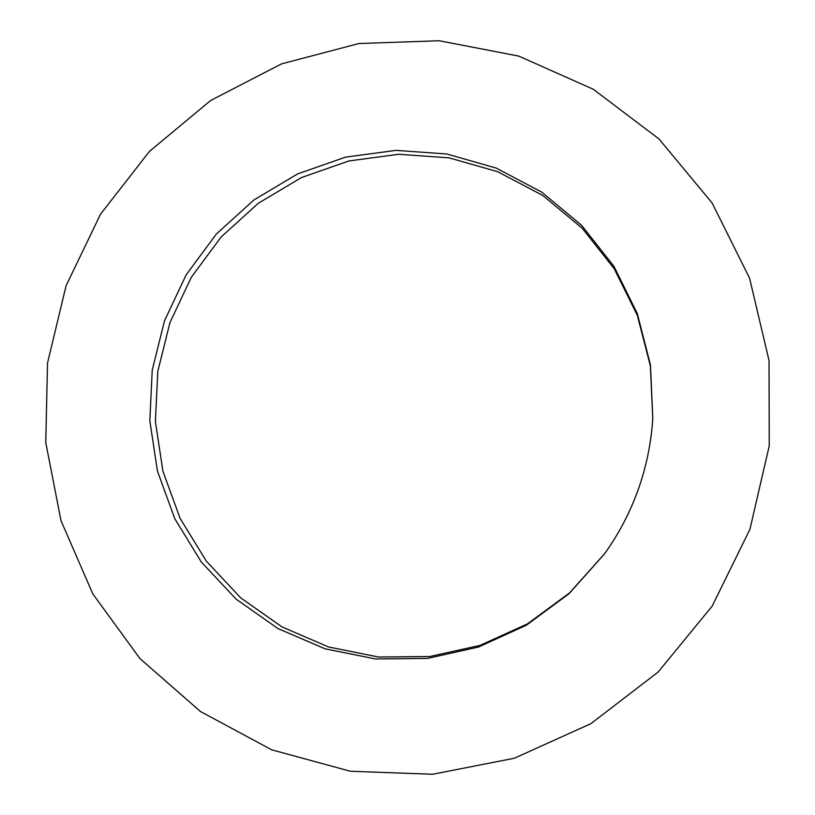 <?xml version="1.0" encoding="UTF-8"?>
<svg xmlns="http://www.w3.org/2000/svg" width="815" height="815" viewBox="0 0 815 815"><rect width="100%" height="100%" fill="white"/><g stroke="black" fill="none" stroke-linecap="round" stroke-linejoin="round"><path stroke-width="1.22" d="M66.076 285.759L47.525 363.062L45.762 442.586L61.023 520.734L92.818 593.901L139.946 658.581L200.459 711.515L271.731 749.831L350.43 771.255L432.714 774.25L514.336 758.235L590.906 723.659L658.133 672.059L712.188 606.085L749.943 529.271L769.238 445.876L769.044 360.587L749.556 278.109L712.076 202.925L658.948 138.927L593.279 89.242L518.758 56.103L439.305 40.75L358.957 43.521L281.562 63.865L210.678 100.469L149.461 151.386L100.561 214.121L66.076 285.759M164.498 320.804L152.232 370.091L149.828 420.815L157.427 471.019L174.797 518.737L201.366 562.065L236.187 599.198L277.946 628.559L325.032 648.801L375.562 658.958L427.437 658.418L478.446 647.059L526.347 625.227L568.982 593.768L604.404 554.006C618.697 534.11 629.975 512.604 638.247 489.499C646.448 466.353 651.297 442.565 652.795 418.115L650.472 364.916L637.31 313.592L613.99 266.393L581.645 225.358L541.781 192.146L496.203 168.084L446.915 154.004L396.009 150.368L345.56 157.142L297.587 173.921L253.964 199.92L216.342 234.027L186.146 274.859L164.498 320.804M652.764 418.564L650.39 366.017L637.31 315.334L614.215 268.746L582.205 228.241L542.78 195.468L497.731 171.721L449.014 157.845L398.688 154.269L348.83 160.973L301.428 177.568L258.314 203.261L221.14 236.971L191.291 277.314L169.907 322.73L157.784 371.436L155.4 421.569L162.908 471.182L180.084 518.34L206.338 561.158L240.731 597.874L281.99 626.908L328.506 646.947L378.435 657.012L429.699 656.533L480.106 645.368L527.448 623.872L569.614 592.862L604.669 553.64"/></g></svg>

